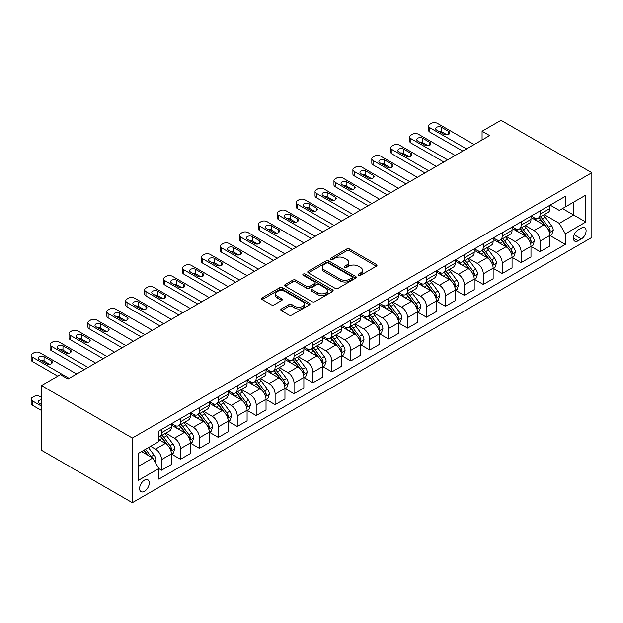 <?xml version="1.0" encoding="UTF-8"?>
<svg xmlns="http://www.w3.org/2000/svg" width="623" height="623" viewBox="0 0 623 623"><rect width="100%" height="100%" fill="white"/><g stroke="black" fill="none" stroke-linecap="round" stroke-linejoin="round"><path stroke-width="0.93" d="M358.498 275.335A1.472 0.849 0 0 0 360.577 275.335L376.37 266.216A2.103 1.215 0 0 0 376.985 265.359A2.103 1.215 0 0 0 376.37 264.502L349.62 249.06A2.103 1.215 0 0 0 346.645 249.06L330.86 258.179A1.472 0.849 0 0 0 330.424 258.779A1.472 0.849 0 0 0 330.86 259.378A1.472 0.849 0 0 0 332.939 259.378L334.979 258.195A6.728 3.886 0 0 1 344.496 258.195L346.723 259.487A6.728 3.886 0 0 1 348.693 262.228A6.728 3.886 0 0 1 346.723 264.977L344.683 266.153A1.472 0.849 0 0 0 344.246 266.753A1.472 0.849 0 0 0 344.683 267.353A1.472 0.849 0 0 0 346.762 267.353L348.802 266.177A6.728 3.886 0 0 1 358.311 266.177L360.546 267.462A6.728 3.886 0 0 1 362.516 270.211A6.728 3.886 0 0 1 360.546 272.952L358.498 274.136A1.472 0.849 0 0 0 358.069 274.735A1.472 0.849 0 0 0 358.498 275.335L358.498 274.136M144.443 491.352A6.853 3.956 120 0 0 148.92 485.317A6.853 3.956 120 0 0 147.869 479.827A6.853 3.956 120 0 0 144.443 480.162A6.853 3.956 120 0 0 139.973 486.205A6.853 3.956 120 0 0 141.016 491.695A6.853 3.956 120 0 0 144.443 491.352M281.409 308.946A2.103 1.215 0 0 0 280.794 309.81A2.103 1.215 0 0 0 281.409 310.667L288.908 314.997A2.103 1.215 0 0 0 291.883 314.997L309.421 304.873A2.103 1.215 0 0 0 310.036 304.016A2.103 1.215 0 0 0 309.421 303.16L282.671 287.709A2.103 1.215 0 0 0 279.696 287.709L262.158 297.841A2.103 1.215 0 0 0 261.543 298.697A2.103 1.215 0 0 0 262.158 299.554L271.223 304.787A2.103 1.215 0 0 0 274.198 304.787L281.705 300.457A2.103 1.215 0 0 0 282.32 299.593A2.103 1.215 0 0 0 281.705 298.736L277.204 296.143A5.623 3.247 0 0 1 275.561 293.846A5.623 3.247 0 0 1 279.034 290.848A5.623 3.247 0 0 1 285.155 291.556L302.77 301.719A5.623 3.247 0 0 1 304.413 304.016A5.623 3.247 0 0 1 300.948 307.014A5.623 3.247 0 0 1 294.819 306.314L291.883 304.616A2.103 1.215 0 0 0 288.908 304.616L281.409 308.946L281.409 310.667M591.85 172.727L501.009 120.286L482.077 131.212L489.655 135.58L67.985 379.025L60.415 374.657L41.492 385.582L132.333 438.031L591.85 172.727L591.85 237.418L132.333 502.714L132.333 438.031M335.127 288.317A2.103 1.215 0 0 0 338.102 288.317L355.64 278.185A2.103 1.215 0 0 0 356.255 277.328A2.103 1.215 0 0 0 355.64 276.472L328.889 261.029A2.103 1.215 0 0 0 325.915 261.029L308.377 271.153A2.103 1.215 0 0 0 307.762 272.01A2.103 1.215 0 0 0 308.377 272.866L335.127 288.317M303.837 275.654A1.472 0.849 0 0 1 305.332 275.864L305.332 274.112L332.526 289.812A2.103 1.215 0 0 1 333.141 290.676A2.103 1.215 0 0 1 332.526 291.533L314.997 301.657A2.103 1.215 0 0 1 312.022 301.657L285.272 286.214L285.272 284.493A2.103 1.215 0 0 0 284.656 285.35A2.103 1.215 0 0 0 285.272 286.214M285.272 284.493L292.771 280.163A2.103 1.215 0 0 1 295.746 280.163L306.594 286.424A2.103 1.215 0 0 0 309.569 286.424L314.545 283.551A2.103 1.215 0 0 0 315.16 282.694A2.103 1.215 0 0 0 314.545 281.837L303.253 275.311A1.472 0.849 0 0 1 302.825 274.712A1.472 0.849 0 0 1 303.728 273.925A1.472 0.849 0 0 1 305.332 274.112M581.399 228.065L578.074 229.988A6.635 3.831 120 0 0 573.736 235.837A6.635 3.831 120 0 0 574.756 241.156A6.635 3.831 120 0 0 578.074 240.828L581.399 238.905A6.635 3.831 120 0 0 585.737 233.057A6.635 3.831 120 0 0 584.724 227.738A6.635 3.831 120 0 0 581.399 228.065M550.14 205.115L559.298 210.403L565.357 206.906L565.357 196.331L158.826 431.038L158.826 441.614L138.392 453.419L138.392 480.341L158.826 468.535L158.826 479.118L565.357 244.411L565.357 233.835L559.298 223.346L544.245 214.655M565.357 206.906L585.791 195.108L585.791 222.029L565.357 233.835M41.492 385.582L41.492 450.273L132.333 502.714M482.077 131.212L482.077 139.949M562.476 208.573L573.682 215.036L573.682 202.101L585.791 195.108M559.298 223.346L573.682 215.036L585.791 222.029M138.392 466.354L152.775 458.045L141.569 451.582M158.826 468.628L161.552 470.201L161.552 459.626A8.566 4.945 -120 0 0 155.501 449.136L150.649 446.333M161.552 470.201L171.395 464.517L171.395 453.941A8.566 4.945 -120 0 0 165.336 443.451L158.826 439.69M171.621 454.159L180.483 459.276L180.483 448.692A8.566 4.945 -120 0 0 174.424 438.203L165.726 433.187M180.483 459.276L190.319 453.591L190.319 443.015A8.566 4.945 -120 0 0 184.268 432.526L171.395 425.096M190.545 443.233L199.407 448.35L199.407 437.767A8.566 4.945 -120 0 0 193.348 427.277L184.657 422.262M199.407 448.35L209.25 442.665L209.25 432.089A8.566 4.945 -120 0 0 203.191 421.6L190.319 414.17M209.476 432.307L218.33 437.416L218.33 426.841A8.566 4.945 -120 0 0 212.272 416.351L203.581 411.336M218.33 437.416L228.174 431.739L228.174 421.164A8.566 4.945 -120 0 0 222.115 410.674L209.25 403.237M228.4 421.382L237.254 426.49L237.254 415.915A8.566 4.945 -120 0 0 231.203 405.425L222.504 400.402M237.254 426.49L247.097 420.813L247.097 410.23A8.566 4.945 -120 0 0 241.039 399.748L228.174 392.311M247.323 410.456L256.185 415.564L256.185 404.989A8.566 4.945 -120 0 0 250.127 394.499L241.428 389.476M256.185 415.564L266.021 409.887L266.021 399.304A8.566 4.945 -120 0 0 259.97 388.814L247.097 381.385M266.255 399.522L275.109 404.639L275.109 394.063A8.566 4.945 -120 0 0 269.05 383.573L260.359 378.55M275.109 404.639L284.952 398.961L284.952 388.378A8.566 4.945 -120 0 0 278.894 377.888L266.021 370.459M285.178 388.596L294.033 393.713L294.033 383.137A8.566 4.945 -120 0 0 287.982 372.647L279.283 367.625M294.033 393.713L303.876 388.028L303.876 377.452A8.566 4.945 -120 0 0 297.817 366.963L284.952 359.533M304.102 377.67L312.956 382.787L312.956 372.211A8.566 4.945 -120 0 0 306.905 361.722L298.207 356.699M312.956 382.787L322.8 377.102L322.8 366.526A8.566 4.945 -120 0 0 316.749 356.037L303.876 348.607M323.026 366.745L331.888 371.861L331.888 361.285A8.566 4.945 -120 0 0 325.829 350.796L317.13 345.773M331.888 371.861L341.723 366.176L341.723 355.601A8.566 4.945 -120 0 0 335.672 345.111L322.8 337.682M341.957 355.819L350.811 360.935L350.811 350.352A8.566 4.945 -120 0 0 344.753 339.862L336.062 334.847M350.811 360.935L360.655 355.25L360.655 344.675A8.566 4.945 -120 0 0 354.596 334.185L341.723 326.756M360.881 344.893L369.735 350.009L369.735 339.426A8.566 4.945 -120 0 0 363.684 328.936L354.985 323.921M369.735 350.009L379.578 344.324L379.578 333.749A8.566 4.945 -120 0 0 373.52 323.259L360.655 315.83M379.804 333.967L388.666 339.076L388.666 328.5A8.566 4.945 -120 0 0 382.608 318.01L373.909 312.995M388.666 339.076L398.502 333.398L398.502 322.823A8.566 4.945 -120 0 0 392.451 312.333L379.578 304.904M398.728 323.041L407.59 328.15L407.59 317.574A8.566 4.945 -120 0 0 401.531 307.084L392.84 302.062M407.59 328.15L417.433 322.473L417.433 311.897A8.566 4.945 -120 0 0 411.375 301.407L398.502 293.97M417.659 312.115L426.514 317.224L426.514 306.648A8.566 4.945 -120 0 0 420.455 296.159L411.764 291.136M426.514 317.224L436.357 311.547L436.357 300.964A8.566 4.945 -120 0 0 430.298 290.474L417.433 283.044M436.583 301.189L445.437 306.298L445.437 295.723A8.566 4.945 -120 0 0 439.386 285.233L430.688 280.21M445.437 306.298L455.281 300.621L455.281 290.038A8.566 4.945 -120 0 0 449.222 279.548L436.357 272.119M455.506 290.256L464.369 295.372L464.369 284.797A8.566 4.945 -120 0 0 458.31 274.307L449.611 269.284M464.369 295.372L474.204 289.687L474.204 279.112A8.566 4.945 -120 0 0 468.153 268.622L455.281 261.193M474.438 279.33L483.292 284.446L483.292 273.871A8.566 4.945 -120 0 0 477.234 263.381L468.543 258.358M483.292 284.446L493.136 278.761L493.136 268.186A8.566 4.945 -120 0 0 487.077 257.696L474.204 250.267M493.361 268.404L502.216 273.52L502.216 262.945A8.566 4.945 -120 0 0 496.165 252.455L487.466 247.432M502.216 273.52L512.059 267.835L512.059 257.26A8.566 4.945 -120 0 0 506.001 246.77L493.136 239.341M512.285 257.478L521.14 262.594L521.14 252.019A8.566 4.945 -120 0 0 515.089 241.529L506.39 236.506M521.14 262.594L530.983 256.91L530.983 246.334A8.566 4.945 -120 0 0 524.932 235.844L512.059 228.415M531.209 246.552L540.071 251.669L540.071 241.085A8.566 4.945 -120 0 0 534.012 230.596L525.314 225.581M540.071 251.669L549.914 245.984L549.914 235.408A8.566 4.945 -120 0 0 543.856 224.919L530.983 217.489M531.209 216.041L534.012 217.661A8.566 4.945 -120 0 0 538.295 218.089A8.566 4.945 -120 0 0 540.071 214.164L540.071 210.932M512.285 226.974L515.089 228.586A8.566 4.945 -120 0 0 519.372 229.015A8.566 4.945 -120 0 0 521.14 225.09L521.14 221.858M493.361 237.9L496.165 239.512A8.566 4.945 -120 0 0 500.44 239.941A8.566 4.945 -120 0 0 502.216 236.016L502.216 232.784M474.438 248.826L477.234 250.438A8.566 4.945 -120 0 0 481.517 250.867A8.566 4.945 -120 0 0 483.292 246.942L483.292 243.71M455.506 259.752L458.31 261.372A8.566 4.945 -120 0 0 462.593 261.792A8.566 4.945 -120 0 0 464.369 257.875L464.369 254.636M436.583 270.678L439.386 272.298A8.566 4.945 -120 0 0 443.669 272.718A8.566 4.945 -120 0 0 445.437 268.801L445.437 265.562M417.659 281.604L420.455 283.224A8.566 4.945 -120 0 0 424.738 283.644A8.566 4.945 -120 0 0 426.514 279.727L426.514 276.487M398.728 292.53L401.531 294.149A8.566 4.945 -120 0 0 405.814 294.57A8.566 4.945 -120 0 0 407.59 290.653L407.59 287.421M379.804 303.456L382.608 305.075A8.566 4.945 -120 0 0 386.891 305.496A8.566 4.945 -120 0 0 388.666 301.579L388.666 298.347M360.881 314.381L363.684 316.001A8.566 4.945 -120 0 0 367.967 316.429A8.566 4.945 -120 0 0 369.735 312.505L369.735 309.273M341.957 325.307L344.753 326.927A8.566 4.945 -120 0 0 349.036 327.355A8.566 4.945 -120 0 0 350.811 323.43L350.811 320.199M323.026 336.241L325.829 337.853A8.566 4.945 -120 0 0 330.112 338.281A8.566 4.945 -120 0 0 331.888 334.356L331.888 331.125M304.102 347.167L306.905 348.779A8.566 4.945 -120 0 0 311.189 349.207A8.566 4.945 -120 0 0 312.956 345.282L312.956 342.05M285.178 358.093L287.982 359.705A8.566 4.945 -120 0 0 292.257 360.133A8.566 4.945 -120 0 0 294.033 356.208L294.033 352.976M266.255 369.018L269.05 370.638A8.566 4.945 -120 0 0 273.333 371.059A8.566 4.945 -120 0 0 275.109 367.142L275.109 363.902M247.323 379.944L250.127 381.564A8.566 4.945 -120 0 0 254.41 381.985A8.566 4.945 -120 0 0 256.185 378.068L256.185 374.828M228.4 390.87L231.203 392.49A8.566 4.945 -120 0 0 235.486 392.911A8.566 4.945 -120 0 0 237.254 388.993L237.254 385.754M209.476 401.796L212.272 403.416A8.566 4.945 -120 0 0 216.555 403.836A8.566 4.945 -120 0 0 218.33 399.919L218.33 396.687M190.545 412.722L193.348 414.342A8.566 4.945 -120 0 0 197.631 414.762A8.566 4.945 -120 0 0 199.407 410.845L199.407 407.613M171.621 423.648L174.424 425.268A8.566 4.945 -120 0 0 178.708 425.696A8.566 4.945 -120 0 0 180.483 421.771L180.483 418.539M550.14 235.626L565.357 244.411M538.295 218.089L548.139 212.404A8.566 4.945 -120 0 0 549.914 208.479L549.914 205.247M519.372 229.015L529.207 223.33A8.566 4.945 -120 0 0 530.983 219.413L530.983 216.173M500.44 239.941L510.284 234.256A8.566 4.945 -120 0 0 512.059 230.339L512.059 227.099M481.517 250.867L491.36 245.182A8.566 4.945 -120 0 0 493.136 241.265L493.136 238.025M462.593 261.792L472.436 256.108A8.566 4.945 -120 0 0 474.204 252.19L474.204 248.959M443.669 272.718L453.505 267.033A8.566 4.945 -120 0 0 455.281 263.116L455.281 259.884M424.738 283.644L434.581 277.967A8.566 4.945 -120 0 0 436.357 274.042L436.357 270.81M405.814 294.57L415.658 288.893A8.566 4.945 -120 0 0 417.433 284.968L417.433 281.736M386.891 305.496L396.734 299.819A8.566 4.945 -120 0 0 398.502 295.894L398.502 292.662M367.967 316.429L377.803 310.745A8.566 4.945 -120 0 0 379.578 306.82L379.578 303.588M349.036 327.355L358.879 321.67A8.566 4.945 -120 0 0 360.655 317.753L360.655 314.514M330.112 338.281L339.956 332.596A8.566 4.945 -120 0 0 341.723 328.679L341.723 325.44M311.189 349.207L321.024 343.522A8.566 4.945 -120 0 0 322.8 339.605L322.8 336.365M292.257 360.133L302.1 354.448A8.566 4.945 -120 0 0 303.876 350.531L303.876 347.299M273.333 371.059L283.177 365.374A8.566 4.945 -120 0 0 284.952 361.457L284.952 358.225M254.41 381.985L264.253 376.308A8.566 4.945 -120 0 0 266.021 372.383L266.021 369.151M235.486 392.911L245.322 387.233A8.566 4.945 -120 0 0 247.097 383.309L247.097 380.077M216.555 403.836L226.398 398.159A8.566 4.945 -120 0 0 228.174 394.234L228.174 391.003M197.631 414.762L207.475 409.085A8.566 4.945 -120 0 0 209.25 405.16L209.25 401.928M178.708 425.696L188.543 420.011A8.566 4.945 -120 0 0 190.319 416.094L190.319 412.854M158.826 436.964A8.566 4.945 -120 0 0 159.776 436.622L169.62 430.937A8.566 4.945 -120 0 0 171.395 427.02L171.395 423.78M159.776 436.622A8.566 4.945 -120 0 0 161.552 432.697L161.552 429.465M152.775 458.045L158.826 468.535M359.089 275.545L360.546 274.704A6.728 3.886 0 0 0 362.516 271.955L362.516 270.211M348.693 262.228L348.693 263.981A6.728 3.886 0 0 1 346.723 266.722L345.267 267.563M376.347 266.239L349.62 250.804A2.103 1.215 0 0 0 346.645 250.804L331.444 259.581M355.608 278.208L328.889 262.774A2.103 1.215 0 0 0 325.915 262.774L308.408 272.882M351.925 277.928A1.472 0.849 0 0 0 352.353 277.328A1.472 0.849 0 0 0 351.925 276.729L328.446 263.171A1.472 0.849 0 0 0 326.359 263.171L324.209 264.417A6.728 3.886 0 0 0 322.239 267.166A6.728 3.886 0 0 0 324.209 269.907L340.259 279.174A6.728 3.886 0 0 0 349.768 279.174L351.925 277.928L351.925 279.68A1.472 0.849 0 0 0 352.353 279.081L352.353 277.328M322.239 267.166L322.239 268.91A6.728 3.886 0 0 0 324.209 271.659L324.209 269.907M351.925 279.68L349.768 280.926A6.728 3.886 0 0 1 340.259 280.926L324.209 271.659M285.295 286.23L292.771 281.908L292.771 280.163M315.16 282.694L315.16 284.438A2.103 1.215 0 0 1 314.545 285.303L309.569 288.176A2.103 1.215 0 0 1 306.594 288.176L295.746 281.908A2.103 1.215 0 0 0 292.771 281.908M305.332 275.864L332.503 291.548M317.855 292.927A5.623 3.247 0 0 0 323.983 293.628A5.623 3.247 0 0 0 327.449 290.63A5.623 3.247 0 0 0 325.806 288.332L319.599 284.75A2.103 1.215 0 0 0 316.624 284.75L311.648 287.624A2.103 1.215 0 0 0 311.033 288.488A2.103 1.215 0 0 0 311.648 289.345L317.855 292.927L317.855 294.671A5.623 3.247 0 0 0 323.983 295.38A5.623 3.247 0 0 0 327.449 292.382L327.449 290.63M311.033 288.488L311.033 290.232A2.103 1.215 0 0 0 311.648 291.089L311.648 289.345M317.855 294.671L311.648 291.089M304.413 304.016L304.413 305.761A5.623 3.247 0 0 1 300.948 308.759A5.623 3.247 0 0 1 294.819 308.058L291.883 306.36A2.103 1.215 0 0 0 288.908 306.36L281.432 310.682M275.561 293.846L275.561 295.598A5.623 3.247 0 0 0 277.204 297.887L277.204 296.143M281.674 300.473L277.204 297.887M309.39 304.888L282.671 289.461A2.103 1.215 0 0 0 279.696 289.461L262.19 299.57M549.914 235.759L551.729 234.707L553.24 230.339A5.677 3.279 -120 0 0 551.433 225.503L545.242 217.248A16.377 9.454 -120 0 0 543.458 215.106M537.306 221.134A16.377 9.454 -120 0 0 533.95 217.622M549.393 232.278L550.179 230.58A5.677 3.279 -120 0 0 548.552 227.169L542.368 218.907A16.377 9.454 -120 0 0 540.577 216.765M539.059 217.645A13.597 7.85 60 0 1 541.286 220.184L546.519 227.169M538.763 217.816A16.377 9.454 60 0 1 540.554 219.958L544.666 225.448M466.565 148.913L429.847 127.715A4.283 2.469 0 0 1 428.593 125.963A4.283 2.469 0 0 1 429.847 124.218L431.357 123.338A4.283 2.469 0 0 1 437.416 123.338L474.134 144.536M428.593 125.963L428.593 130.332A4.283 2.469 180 0 0 429.847 132.084L462.78 151.093M436.661 130.075A3.427 1.978 180 0 1 435.656 128.673A3.427 1.978 180 0 1 437.767 126.851A3.427 1.978 180 0 1 441.505 127.279L448.77 131.469A3.427 1.978 180 0 1 449.775 132.87A3.427 1.978 180 0 1 447.657 134.7A3.427 1.978 180 0 1 443.926 134.272L436.661 130.075M438.444 131.103A3.427 1.978 180 0 1 441.505 131.648L446.987 134.809M530.983 246.685L532.805 245.633L534.316 241.265A5.677 3.279 -120 0 0 532.501 236.429L526.318 228.174A16.377 9.454 -120 0 0 524.527 226.032M518.375 232.06A16.377 9.454 -120 0 0 515.026 228.555M530.469 243.211L531.255 241.506A5.677 3.279 -120 0 0 529.628 238.095L523.445 229.832A16.377 9.454 -120 0 0 521.653 227.691M520.127 228.571A13.597 7.85 60 0 1 522.362 231.11L527.595 238.103M519.839 228.742A16.377 9.454 60 0 1 521.622 230.884L525.734 236.374M512.059 257.611L513.874 256.559L515.392 252.19A5.677 3.279 -120 0 0 513.578 247.354L507.395 239.1A16.377 9.454 -120 0 0 505.603 236.958M499.451 242.986A16.377 9.454 -120 0 0 496.095 239.481M511.545 254.137L512.324 252.432A5.677 3.279 -120 0 0 510.704 249.021L504.513 240.758A16.377 9.454 -120 0 0 502.73 238.617M501.204 239.497A13.597 7.85 60 0 1 503.439 242.036L508.672 249.029M500.908 239.668A16.377 9.454 60 0 1 502.699 241.81L506.81 247.3M493.136 268.536L494.95 267.485L496.461 263.116A5.677 3.279 -120 0 0 494.654 258.288L488.463 250.025A16.377 9.454 -120 0 0 486.68 247.884M480.528 253.911A16.377 9.454 -120 0 0 477.171 250.407M492.614 265.063L493.4 263.358A5.677 3.279 -120 0 0 491.773 259.947L485.59 251.684A16.377 9.454 -120 0 0 483.798 249.55M482.28 250.43A13.597 7.85 60 0 1 484.507 252.961L489.748 259.955M481.984 250.594A16.377 9.454 60 0 1 483.775 252.736L487.887 258.226M447.633 159.838L410.923 138.641A4.283 2.469 0 0 1 409.669 136.889A4.283 2.469 0 0 1 410.923 135.144L412.434 134.272A4.283 2.469 0 0 1 418.492 134.272L455.203 155.47M409.669 136.889L409.669 141.265A4.283 2.469 180 0 0 410.923 143.01L443.849 162.019M417.729 141A3.427 1.978 180 0 1 416.732 139.599A3.427 1.978 180 0 1 418.843 137.776A3.427 1.978 180 0 1 422.581 138.205L429.847 142.394A3.427 1.978 180 0 1 430.851 143.796A3.427 1.978 180 0 1 428.733 145.626A3.427 1.978 180 0 1 425.003 145.198L417.729 141M419.513 142.028A3.427 1.978 180 0 1 422.581 142.574L428.063 145.743M428.71 170.764L391.992 149.567A4.283 2.469 0 0 1 390.738 147.815A4.283 2.469 0 0 1 391.992 146.07L393.51 145.198A4.283 2.469 0 0 1 399.561 145.198L436.279 166.396M390.738 147.815L390.738 152.191A4.283 2.469 180 0 0 391.992 153.936L424.925 172.953M398.806 151.926A3.427 1.978 180 0 1 397.801 150.525A3.427 1.978 180 0 1 399.919 148.702A3.427 1.978 180 0 1 403.649 149.131L410.923 153.328A3.427 1.978 180 0 1 411.92 154.722A3.427 1.978 180 0 1 409.809 156.552A3.427 1.978 180 0 1 406.071 156.124L398.806 151.926M400.589 152.954A3.427 1.978 180 0 1 403.649 153.499L409.14 156.669M409.786 181.69L373.068 160.493A4.283 2.469 0 0 1 371.814 158.748A4.283 2.469 0 0 1 373.068 156.996L374.579 156.124A4.283 2.469 0 0 1 380.637 156.124L417.355 177.321M371.814 158.748L371.814 163.117A4.283 2.469 180 0 0 373.068 164.861L406.001 183.878M379.882 162.852A3.427 1.978 180 0 1 378.877 161.45A3.427 1.978 180 0 1 380.996 159.628A3.427 1.978 180 0 1 384.726 160.056L391.992 164.254A3.427 1.978 180 0 1 392.996 165.648A3.427 1.978 180 0 1 390.886 167.478A3.427 1.978 180 0 1 387.148 167.05L379.882 162.852M381.665 163.88A3.427 1.978 180 0 1 384.726 164.425L390.208 167.595M474.204 279.462L476.027 278.411L477.537 274.042A5.677 3.279 -120 0 0 475.731 269.214L469.54 260.951A16.377 9.454 -120 0 0 467.756 258.81M461.604 264.845A16.377 9.454 -120 0 0 458.248 261.333M473.69 275.989L474.477 274.284A5.677 3.279 -120 0 0 472.849 270.873L466.666 262.618A16.377 9.454 -120 0 0 464.875 260.476M463.348 261.356A13.597 7.85 60 0 1 465.583 263.887L470.817 270.88M463.06 261.52A16.377 9.454 60 0 1 464.844 263.661L468.963 269.152M390.855 192.616L354.144 171.418A4.283 2.469 0 0 1 352.891 169.674A4.283 2.469 0 0 1 354.144 167.922L355.655 167.05A4.283 2.469 0 0 1 361.714 167.05L398.432 188.247M352.891 169.674L352.891 174.043A4.283 2.469 180 0 0 354.144 175.787L387.07 194.804M360.958 173.778A3.427 1.978 180 0 1 359.954 172.384A3.427 1.978 180 0 1 362.064 170.554A3.427 1.978 180 0 1 365.802 170.982L373.068 175.18A3.427 1.978 180 0 1 374.073 176.574A3.427 1.978 180 0 1 371.954 178.404A3.427 1.978 180 0 1 368.224 177.976L360.958 173.778M362.742 174.806A3.427 1.978 180 0 1 365.802 175.351L371.285 178.521M455.281 290.388L457.095 289.345L458.614 284.968A5.677 3.279 -120 0 0 456.799 280.14L450.616 271.877A16.377 9.454 -120 0 0 448.825 269.736M442.673 275.771A16.377 9.454 -120 0 0 439.324 272.259M454.767 286.915L455.545 285.209A5.677 3.279 -120 0 0 453.926 281.798L447.735 273.544A16.377 9.454 -120 0 0 445.951 271.402M444.425 272.282A13.597 7.85 60 0 1 446.66 274.821L451.893 281.806M444.137 272.446A16.377 9.454 60 0 1 445.92 274.587L450.032 280.077M371.931 203.542L335.213 182.344A4.283 2.469 0 0 1 333.959 180.6A4.283 2.469 0 0 1 335.213 178.848L336.731 177.976A4.283 2.469 0 0 1 342.79 177.976L379.5 199.173M333.959 180.6L333.959 184.969A4.283 2.469 180 0 0 335.213 186.713L368.146 205.73M342.027 184.704A3.427 1.978 180 0 1 341.03 183.31A3.427 1.978 180 0 1 343.141 181.48A3.427 1.978 180 0 1 346.879 181.908L354.144 186.106A3.427 1.978 180 0 1 355.149 187.507A3.427 1.978 180 0 1 353.031 189.33A3.427 1.978 180 0 1 349.301 188.901L342.027 184.704M343.81 185.732A3.427 1.978 180 0 1 346.879 186.277L352.361 189.447M436.357 301.314L438.171 300.27L439.682 295.894A5.677 3.279 -120 0 0 437.876 291.066L431.692 282.803A16.377 9.454 -120 0 0 429.901 280.669M423.749 286.697A16.377 9.454 -120 0 0 420.393 283.185M435.835 297.841L436.622 296.135A5.677 3.279 -120 0 0 435.002 292.724L428.811 284.47A16.377 9.454 -120 0 0 427.028 282.328M425.501 283.208A13.597 7.85 60 0 1 427.736 285.747L432.969 292.732M425.205 283.379A16.377 9.454 60 0 1 426.996 285.513L431.108 291.003M417.433 312.24L419.248 311.196L420.759 306.82A5.677 3.279 -120 0 0 418.952 301.991L412.761 293.737A16.377 9.454 -120 0 0 410.978 291.595M404.825 297.623A16.377 9.454 -120 0 0 401.469 294.111M416.912 308.767L417.698 307.069A5.677 3.279 -120 0 0 416.071 303.65L409.887 295.395A16.377 9.454 -120 0 0 408.096 293.254M406.578 294.134A13.597 7.85 60 0 1 408.805 296.673L414.046 303.658M406.282 294.305A16.377 9.454 60 0 1 408.073 296.447L412.185 301.937M398.502 323.173L400.324 322.122L401.835 317.753A5.677 3.279 -120 0 0 400.021 312.917L393.837 304.663A16.377 9.454 -120 0 0 392.054 302.521M385.894 308.549A16.377 9.454 -120 0 0 382.545 305.036M397.988 319.692L398.775 317.995A5.677 3.279 -120 0 0 397.147 314.576L390.964 306.321A16.377 9.454 -120 0 0 389.173 304.18M387.646 305.06A13.597 7.85 60 0 1 389.881 307.598L395.114 314.584M387.358 305.231A16.377 9.454 60 0 1 389.141 307.373L393.253 312.863M379.578 334.099L381.393 333.048L382.911 328.679A5.677 3.279 -120 0 0 381.097 323.843L374.914 315.588A16.377 9.454 -120 0 0 373.122 313.447M366.97 319.474A16.377 9.454 -120 0 0 363.622 315.962M379.064 330.618L379.843 328.921A5.677 3.279 -120 0 0 378.223 325.502L372.032 317.247A16.377 9.454 -120 0 0 370.249 315.106M368.723 315.986A13.597 7.85 60 0 1 370.958 318.524L376.191 325.51M368.434 316.157A16.377 9.454 60 0 1 370.218 318.298L374.33 323.789M353.007 214.468L316.289 193.27A4.283 2.469 0 0 1 315.036 191.526A4.283 2.469 0 0 1 316.289 189.774L317.808 188.901A4.283 2.469 0 0 1 323.859 188.901L360.577 210.099M315.036 191.526L315.036 195.895A4.283 2.469 180 0 0 316.289 197.647L349.223 216.656M323.103 195.63A3.427 1.978 180 0 1 322.099 194.236A3.427 1.978 180 0 1 324.217 192.406A3.427 1.978 180 0 1 327.947 192.834L335.213 197.032A3.427 1.978 180 0 1 336.218 198.433A3.427 1.978 180 0 1 334.107 200.256A3.427 1.978 180 0 1 330.369 199.827L323.103 195.63M324.887 196.666A3.427 1.978 180 0 1 327.947 197.203L333.437 200.372M334.084 225.394L297.366 204.196A4.283 2.469 0 0 1 296.112 202.452A4.283 2.469 0 0 1 297.366 200.699L298.876 199.827A4.283 2.469 0 0 1 304.935 199.827L341.653 221.025M296.112 202.452L296.112 206.82A4.283 2.469 180 0 0 297.366 208.573L330.299 227.582M304.18 206.563A3.427 1.978 180 0 1 303.175 205.162A3.427 1.978 180 0 1 305.293 203.332A3.427 1.978 180 0 1 309.024 203.76L316.289 207.957A3.427 1.978 180 0 1 317.294 209.359A3.427 1.978 180 0 1 315.176 211.181A3.427 1.978 180 0 1 311.445 210.753L304.18 206.563M305.963 207.591A3.427 1.978 180 0 1 309.024 208.137L314.506 211.298M315.152 236.327L278.442 215.13A4.283 2.469 0 0 1 277.188 213.378A4.283 2.469 0 0 1 278.442 211.633L279.953 210.753A4.283 2.469 0 0 1 286.012 210.753L322.722 231.951M277.188 213.378L277.188 217.746A4.283 2.469 180 0 0 278.442 219.498L311.368 238.508M285.256 217.489A3.427 1.978 180 0 1 284.252 216.088A3.427 1.978 180 0 1 286.362 214.257A3.427 1.978 180 0 1 290.1 214.686L297.366 218.883A3.427 1.978 180 0 1 298.37 220.285A3.427 1.978 180 0 1 296.252 222.107A3.427 1.978 180 0 1 292.522 221.679L285.256 217.489M287.032 218.517A3.427 1.978 180 0 1 290.1 219.062L295.582 222.224M296.229 247.253L259.511 226.056A4.283 2.469 0 0 1 258.257 224.303A4.283 2.469 0 0 1 259.511 222.559L261.029 221.679A4.283 2.469 0 0 1 267.08 221.679L303.798 242.877M258.257 224.303L258.257 228.672A4.283 2.469 180 0 0 259.511 230.424L292.444 249.434M266.325 228.415A3.427 1.978 180 0 1 265.32 227.013A3.427 1.978 180 0 1 267.438 225.183A3.427 1.978 180 0 1 271.169 225.619L278.442 229.809A3.427 1.978 180 0 1 279.439 231.211A3.427 1.978 180 0 1 277.328 233.041A3.427 1.978 180 0 1 273.59 232.613L266.325 228.415M268.108 229.443A3.427 1.978 180 0 1 271.169 229.988L276.659 233.15M360.655 345.025L362.469 343.974L363.98 339.605A5.677 3.279 -120 0 0 362.173 334.769L355.982 326.514A16.377 9.454 -120 0 0 354.199 324.373M348.047 330.4A16.377 9.454 -120 0 0 344.69 326.896M360.133 341.544L360.919 339.846A5.677 3.279 -120 0 0 359.292 336.436L353.109 328.173A16.377 9.454 -120 0 0 351.325 326.031M349.799 326.911A13.597 7.85 60 0 1 352.026 329.45L357.267 336.443M349.503 327.083A16.377 9.454 60 0 1 351.294 329.224L355.406 334.715M277.305 258.179L240.587 236.981A4.283 2.469 0 0 1 239.333 235.229A4.283 2.469 0 0 1 240.587 233.485L242.106 232.613A4.283 2.469 0 0 1 248.156 232.613L284.875 253.81M239.333 235.229L239.333 239.606A4.283 2.469 180 0 0 240.587 241.35L273.52 260.359M247.401 239.341A3.427 1.978 180 0 1 246.397 237.939A3.427 1.978 180 0 1 248.515 236.117A3.427 1.978 180 0 1 252.245 236.545L259.511 240.735A3.427 1.978 180 0 1 260.515 242.137A3.427 1.978 180 0 1 258.405 243.967A3.427 1.978 180 0 1 254.667 243.538L247.401 239.341M249.184 240.369A3.427 1.978 180 0 1 252.245 240.914L257.727 244.084M341.723 355.951L343.546 354.9L345.056 350.531A5.677 3.279 -120 0 0 343.25 345.695L337.059 337.44A16.377 9.454 -120 0 0 335.275 335.299M329.123 341.326A16.377 9.454 -120 0 0 325.767 337.822M341.209 352.478L341.996 350.772A5.677 3.279 -120 0 0 340.368 347.361L334.185 339.099A16.377 9.454 -120 0 0 332.394 336.957M330.875 337.837A13.597 7.85 60 0 1 333.103 340.376L338.336 347.369M330.579 338.009A16.377 9.454 60 0 1 332.371 340.15L336.482 345.64M258.381 269.105L221.663 247.907A4.283 2.469 0 0 1 220.41 246.155A4.283 2.469 0 0 1 221.663 244.411L223.174 243.538A4.283 2.469 0 0 1 229.233 243.538L265.951 264.736M220.41 246.155L220.41 250.532A4.283 2.469 180 0 0 221.663 252.276L254.589 271.293M228.477 250.267A3.427 1.978 180 0 1 227.473 248.865A3.427 1.978 180 0 1 229.583 247.043A3.427 1.978 180 0 1 233.321 247.471L240.587 251.669A3.427 1.978 180 0 1 241.592 253.063A3.427 1.978 180 0 1 239.473 254.893A3.427 1.978 180 0 1 235.743 254.464L228.477 250.267M230.261 251.295A3.427 1.978 180 0 1 233.321 251.84L238.804 255.009M322.8 366.877L324.622 365.826L326.133 361.457A5.677 3.279 -120 0 0 324.318 356.629L318.135 348.366A16.377 9.454 -120 0 0 316.344 346.224M310.192 352.252A16.377 9.454 -120 0 0 306.843 348.748M322.286 363.404L323.064 361.698A5.677 3.279 -120 0 0 321.445 358.287L315.261 350.025A16.377 9.454 -120 0 0 313.47 347.891M311.944 348.771A13.597 7.85 60 0 1 314.179 351.302L319.412 358.295M311.656 348.935A16.377 9.454 60 0 1 313.439 351.076L317.551 356.566M303.876 377.803L305.691 376.751L307.209 372.383A5.677 3.279 -120 0 0 305.395 367.554L299.211 359.292A16.377 9.454 -120 0 0 297.42 357.15M291.268 363.186A16.377 9.454 -120 0 0 287.912 359.673M303.362 374.33L304.141 372.624A5.677 3.279 -120 0 0 302.521 369.213L296.33 360.951A16.377 9.454 -120 0 0 294.547 358.817M293.02 359.697A13.597 7.85 60 0 1 295.255 362.228L300.488 369.221M292.724 359.86A16.377 9.454 60 0 1 294.515 362.002L298.627 367.492M284.952 388.729L286.767 387.677L288.278 383.309A5.677 3.279 -120 0 0 286.471 378.48L280.28 370.218A16.377 9.454 -120 0 0 278.497 368.076M272.344 374.112A16.377 9.454 -120 0 0 268.988 370.599M284.431 385.255L285.217 383.55A5.677 3.279 -120 0 0 283.59 380.139L277.406 371.884A16.377 9.454 -120 0 0 275.615 369.743M274.097 370.623A13.597 7.85 60 0 1 276.324 373.161L281.565 380.147M273.801 370.786A16.377 9.454 60 0 1 275.592 372.928L279.704 378.418M266.021 399.655L267.843 398.611L269.354 394.234A5.677 3.279 -120 0 0 267.547 389.406L261.356 381.144A16.377 9.454 -120 0 0 259.573 379.01M253.421 385.037A16.377 9.454 -120 0 0 250.064 381.525M265.507 396.181L266.294 394.476A5.677 3.279 -120 0 0 264.666 391.065L258.483 382.81A16.377 9.454 -120 0 0 256.692 380.669M255.165 381.549A13.597 7.85 60 0 1 257.4 384.087L262.633 391.073M254.877 381.72A16.377 9.454 60 0 1 256.66 383.854L260.78 389.344M247.097 410.58L248.912 409.537L250.43 405.16A5.677 3.279 -120 0 0 248.616 400.332L242.433 392.077A16.377 9.454 -120 0 0 240.642 389.936M234.489 395.963A16.377 9.454 -120 0 0 231.141 392.451M246.583 407.107L247.362 405.402A5.677 3.279 -120 0 0 245.742 401.991L239.551 393.736A16.377 9.454 -120 0 0 237.768 391.594M236.242 392.474A13.597 7.85 60 0 1 238.477 395.013L243.71 401.999M235.953 392.646A16.377 9.454 60 0 1 237.737 394.78L241.849 400.27M228.174 421.514L229.988 420.463L231.499 416.094A5.677 3.279 -120 0 0 229.692 411.258L223.509 403.003A16.377 9.454 -120 0 0 221.718 400.862M215.566 406.889A16.377 9.454 -120 0 0 212.209 403.377M227.652 418.033L228.439 416.335A5.677 3.279 -120 0 0 226.819 412.917L220.628 404.662A16.377 9.454 -120 0 0 218.844 402.52M217.318 403.4A13.597 7.85 60 0 1 219.553 405.939L224.786 412.924M217.022 403.572A16.377 9.454 60 0 1 218.813 405.713L222.925 411.203M209.25 432.44L211.065 431.389L212.575 427.02A5.677 3.279 -120 0 0 210.769 422.184L204.578 413.929A16.377 9.454 -120 0 0 202.794 411.787M196.642 417.815A16.377 9.454 -120 0 0 193.286 414.303M208.728 428.959L209.515 427.261A5.677 3.279 -120 0 0 207.887 423.842L201.704 415.588A16.377 9.454 -120 0 0 199.913 413.446M198.394 414.326A13.597 7.85 60 0 1 200.622 416.865L205.863 423.85M198.098 414.497A16.377 9.454 60 0 1 199.89 416.639L204.001 422.129M190.319 443.366L192.141 442.314L193.652 437.946A5.677 3.279 -120 0 0 191.837 433.11L185.654 424.855A16.377 9.454 -120 0 0 183.863 422.713M177.711 428.741A16.377 9.454 -120 0 0 174.362 425.229M189.805 439.885L190.591 438.187A5.677 3.279 -120 0 0 188.964 434.776L182.78 426.514A16.377 9.454 -120 0 0 180.989 424.372M179.463 425.252A13.597 7.85 60 0 1 181.698 427.791L186.931 434.776M179.175 425.423A16.377 9.454 60 0 1 180.958 427.565L185.07 433.055M171.395 454.292L173.21 453.24L174.728 448.872A5.677 3.279 -120 0 0 172.914 444.035L166.73 435.781A16.377 9.454 -120 0 0 164.939 433.639M170.881 450.818L171.66 449.113A5.677 3.279 -120 0 0 170.04 445.702L163.849 437.439A16.377 9.454 -120 0 0 162.066 435.298M160.539 436.178A13.597 7.85 60 0 1 162.774 438.717L168.008 445.71M160.251 436.349A16.377 9.454 60 0 1 162.035 438.491L166.146 443.981M155.041 461.986L155.797 459.797A5.677 3.279 -120 0 0 153.99 454.961L148.469 447.594M41.492 406.126L32.404 400.877A4.283 2.469 -0 0 1 31.15 399.133A4.283 2.469 -0 0 1 32.404 397.381L33.915 396.508A4.283 2.469 -0 0 1 39.973 396.508L41.492 397.381M41.492 410.495L32.404 405.254A4.283 2.469 180 0 1 31.15 403.502L31.15 399.133M41.492 404.234A3.427 1.978 0 0 0 41.001 404.272M151.63 457.391A5.677 3.279 -120 0 0 151.109 456.628L145.595 449.253M144.17 450.079L148.134 455.374M143.773 450.304L147.137 454.798M41.492 399.865A3.427 1.978 -0 0 0 38.213 401.843A3.427 1.978 -0 0 0 39.218 403.245L41.492 404.553M239.45 280.031L202.74 258.833A4.283 2.469 0 0 1 201.478 257.081A4.283 2.469 0 0 1 202.74 255.337L204.251 254.464A4.283 2.469 0 0 1 210.309 254.464L247.02 275.662M201.478 257.081L201.478 261.458A4.283 2.469 180 0 0 202.74 263.202L235.665 282.219M209.546 261.193A3.427 1.978 180 0 1 208.549 259.791A3.427 1.978 180 0 1 210.66 257.969A3.427 1.978 180 0 1 214.398 258.397L221.663 262.594A3.427 1.978 180 0 1 222.668 263.988A3.427 1.978 180 0 1 220.55 265.819A3.427 1.978 180 0 1 216.82 265.39L209.546 261.193M211.329 262.221A3.427 1.978 180 0 1 214.398 262.766L219.88 265.935M220.526 290.957L183.808 269.759A4.283 2.469 0 0 1 182.555 268.015A4.283 2.469 0 0 1 183.808 266.262L185.327 265.39A4.283 2.469 0 0 1 191.378 265.39L228.096 286.588M182.555 268.015L182.555 272.383A4.283 2.469 180 0 0 183.808 274.128L216.742 293.145M190.622 272.119A3.427 1.978 180 0 1 189.618 270.725A3.427 1.978 180 0 1 191.736 268.895A3.427 1.978 180 0 1 195.466 269.323L202.74 273.52A3.427 1.978 180 0 1 203.737 274.914A3.427 1.978 180 0 1 201.626 276.744A3.427 1.978 180 0 1 197.888 276.316L190.622 272.119M192.406 273.147A3.427 1.978 180 0 1 195.466 273.692L200.956 276.861M201.603 301.882L164.885 280.685A4.283 2.469 0 0 1 163.631 278.94A4.283 2.469 0 0 1 164.885 277.188L166.396 276.316A4.283 2.469 0 0 1 172.454 276.316L209.172 297.514M163.631 278.94L163.631 283.309A4.283 2.469 180 0 0 164.885 285.054L197.818 304.071M171.699 283.044A3.427 1.978 180 0 1 170.694 281.651A3.427 1.978 180 0 1 172.812 279.82A3.427 1.978 180 0 1 176.543 280.249L183.808 284.446A3.427 1.978 180 0 1 184.813 285.84A3.427 1.978 180 0 1 182.703 287.67A3.427 1.978 180 0 1 178.965 287.242L171.699 283.044M173.482 284.072A3.427 1.978 180 0 1 176.543 284.618L182.025 287.787M182.671 312.808L145.961 291.611A4.283 2.469 0 0 1 144.707 289.866A4.283 2.469 0 0 1 145.961 288.114L147.472 287.242A4.283 2.469 0 0 1 153.531 287.242L190.249 308.44M144.707 289.866L144.707 294.235A4.283 2.469 180 0 0 145.961 295.987L178.887 314.997M152.775 293.97A3.427 1.978 180 0 1 151.771 292.576A3.427 1.978 180 0 1 153.881 290.746A3.427 1.978 180 0 1 157.619 291.175L164.885 295.372A3.427 1.978 180 0 1 165.889 296.774A3.427 1.978 180 0 1 163.771 298.596A3.427 1.978 180 0 1 160.041 298.168L152.775 293.97M154.551 295.006A3.427 1.978 180 0 1 157.619 295.543L163.101 298.713M163.748 323.734L127.03 302.537A4.283 2.469 0 0 1 125.776 300.792A4.283 2.469 0 0 1 127.03 299.04L128.548 298.168A4.283 2.469 0 0 1 134.607 298.168L171.317 319.365M125.776 300.792L125.776 305.161A4.283 2.469 180 0 0 127.03 306.913L159.963 325.922M133.844 304.896A3.427 1.978 180 0 1 132.839 303.502A3.427 1.978 180 0 1 134.957 301.672A3.427 1.978 180 0 1 138.688 302.1L145.961 306.298A3.427 1.978 180 0 1 146.966 307.7A3.427 1.978 180 0 1 144.847 309.522A3.427 1.978 180 0 1 141.117 309.094L133.844 304.896M135.627 305.932A3.427 1.978 180 0 1 138.688 306.477L144.178 309.639M144.824 334.668L108.106 313.47A4.283 2.469 0 0 1 106.852 311.718A4.283 2.469 0 0 1 108.106 309.974L109.625 309.094A4.283 2.469 0 0 1 115.676 309.094L152.394 330.291M106.852 311.718L106.852 316.087A4.283 2.469 180 0 0 108.106 317.839L141.039 336.848M114.92 315.83A3.427 1.978 180 0 1 113.916 314.428A3.427 1.978 180 0 1 116.034 312.598A3.427 1.978 180 0 1 119.764 313.026L127.03 317.224A3.427 1.978 180 0 1 128.034 318.626A3.427 1.978 180 0 1 125.924 320.448A3.427 1.978 180 0 1 122.186 320.02L114.92 315.83M116.703 316.858A3.427 1.978 180 0 1 119.764 317.403L125.254 320.565M125.901 345.594L89.182 324.396A4.283 2.469 0 0 1 87.929 322.644A4.283 2.469 0 0 1 89.182 320.9L90.693 320.02A4.283 2.469 0 0 1 96.752 320.02L133.47 341.217M87.929 322.644L87.929 327.013A4.283 2.469 180 0 0 89.182 328.765L122.116 347.774M95.997 326.756A3.427 1.978 180 0 1 94.992 325.354A3.427 1.978 180 0 1 97.11 323.524A3.427 1.978 180 0 1 100.84 323.952L108.106 328.15A3.427 1.978 180 0 1 109.111 329.551A3.427 1.978 180 0 1 106.992 331.381A3.427 1.978 180 0 1 103.262 330.945L95.997 326.756M97.78 327.784A3.427 1.978 180 0 1 100.84 328.329L106.323 331.491M106.969 356.52L70.259 335.322A4.283 2.469 0 0 1 69.005 333.57A4.283 2.469 0 0 1 70.259 331.825L71.77 330.945A4.283 2.469 0 0 1 77.828 330.945L114.539 352.151M69.005 333.57L69.005 337.939A4.283 2.469 180 0 0 70.259 339.691L103.184 358.7M77.073 337.682A3.427 1.978 180 0 1 76.068 336.28A3.427 1.978 180 0 1 78.179 334.458A3.427 1.978 180 0 1 81.917 334.886L89.182 339.076A3.427 1.978 180 0 1 90.187 340.477A3.427 1.978 180 0 1 88.069 342.307A3.427 1.978 180 0 1 84.339 341.879L77.073 337.682M78.848 338.71A3.427 1.978 180 0 1 81.917 339.255L87.399 342.424M88.045 367.445L51.327 346.248A4.283 2.469 0 0 1 50.074 344.496A4.283 2.469 0 0 1 51.327 342.751L52.846 341.879A4.283 2.469 0 0 1 58.897 341.879L95.615 363.077M50.074 344.496L50.074 348.872A4.283 2.469 180 0 0 51.327 350.617L84.261 369.626M58.141 348.607A3.427 1.978 180 0 1 57.137 347.206A3.427 1.978 180 0 1 59.255 345.383A3.427 1.978 180 0 1 62.985 345.812L70.259 350.009A3.427 1.978 180 0 1 71.256 351.403A3.427 1.978 180 0 1 69.145 353.233A3.427 1.978 180 0 1 65.407 352.805L58.141 348.607M59.925 349.635A3.427 1.978 180 0 1 62.985 350.181L68.475 353.35M69.122 378.371L32.404 357.174A4.283 2.469 0 0 1 31.15 355.421A4.283 2.469 0 0 1 32.404 353.677L33.915 352.805A4.283 2.469 0 0 1 39.973 352.805L76.691 374.002M31.15 355.421L31.15 359.798A4.283 2.469 180 0 0 32.404 361.542L57.768 376.183M39.218 359.533A3.427 1.978 180 0 1 38.213 358.132A3.427 1.978 180 0 1 40.331 356.309A3.427 1.978 180 0 1 44.062 356.738L51.327 360.935A3.427 1.978 180 0 1 52.332 362.329A3.427 1.978 180 0 1 50.222 364.159A3.427 1.978 180 0 1 46.484 363.731L39.218 359.533M41.001 360.561A3.427 1.978 180 0 1 44.062 361.106L49.544 364.276M155.501 449.136L165.336 443.451M174.424 438.203L184.268 432.526M193.348 427.277L203.191 421.6M212.272 416.351L222.115 410.674M231.203 405.425L241.039 399.748M250.127 394.499L259.97 388.814M269.05 383.573L278.894 377.888M287.982 372.647L297.817 366.963M306.905 361.722L316.749 356.037M325.829 350.796L335.672 345.111M344.753 339.862L354.596 334.185M363.684 328.936L373.52 323.259M382.608 318.01L392.451 312.333M401.531 307.084L411.375 301.407M420.455 296.159L430.298 290.474M439.386 285.233L449.222 279.548M458.31 274.307L468.153 268.622M477.234 263.381L487.077 257.696M496.165 252.455L506.001 246.77M515.089 241.529L524.932 235.844M534.012 230.596L543.856 224.919M540.071 214.164L549.914 208.479M540.071 241.085L549.914 235.408M521.14 252.019L530.983 246.334M521.14 225.09L530.983 219.413M502.216 262.945L512.059 257.26M502.216 236.016L512.059 230.339M483.292 273.871L493.136 268.186M483.292 246.942L493.136 241.265M464.369 284.797L474.204 279.112M464.369 257.875L474.204 252.19M445.437 295.723L455.281 290.038M445.437 268.801L455.281 263.116M426.514 306.648L436.357 300.964M426.514 279.727L436.357 274.042M407.59 317.574L417.433 311.897M407.59 290.653L417.433 284.968M388.666 328.5L398.502 322.823M388.666 301.579L398.502 295.894M369.735 339.426L379.578 333.749M369.735 312.505L379.578 306.82M350.811 350.352L360.655 344.675M350.811 323.43L360.655 317.753M331.888 361.285L341.723 355.601M331.888 334.356L341.723 328.679M312.956 372.211L322.8 366.526M312.956 345.282L322.8 339.605M294.033 383.137L303.876 377.452M294.033 356.208L303.876 350.531M275.109 394.063L284.952 388.378M275.109 367.142L284.952 361.457M256.185 404.989L266.021 399.304M256.185 378.068L266.021 372.383M237.254 415.915L247.097 410.23M237.254 388.993L247.097 383.309M218.33 426.841L228.174 421.164M218.33 399.919L228.174 394.234M199.407 437.767L209.25 432.089M199.407 410.845L209.25 405.16M180.483 448.692L190.319 443.015M180.483 421.771L190.319 416.094M161.552 459.626L171.395 453.941M161.552 432.697L171.395 427.02M574.141 234.715L581.399 238.905M573.378 238.118L578.074 240.828M360.546 274.704L360.546 272.952M344.683 267.353L344.683 266.153M346.723 266.722L346.723 264.977M330.86 259.378L330.86 258.179M346.645 250.804L346.645 249.06M349.62 250.804L349.62 249.06M376.37 266.216L376.37 264.502M308.377 272.866L308.377 271.153M325.915 262.774L325.915 261.029M328.889 262.774L328.889 261.029M355.64 278.185L355.64 276.472M340.259 280.926L340.259 279.174M349.768 280.926L349.768 279.174M295.746 281.908L295.746 280.163M306.594 288.176L306.594 286.424M309.569 288.176L309.569 286.424M314.545 285.303L314.545 283.551M332.526 291.533L332.526 289.812M288.908 306.36L288.908 304.616M291.883 306.36L291.883 304.616M294.819 308.058L294.819 306.314M281.705 300.457L281.705 298.736M262.158 299.554L262.158 297.841M279.696 289.461L279.696 287.709M282.671 289.461L282.671 287.709M309.421 304.873L309.421 303.16M549.486 232.589L553.201 230.448M542.368 218.907L545.242 217.248M537.906 221.484L540.554 219.958M548.552 227.169L551.433 225.503M548.108 229.381L550.179 230.58M429.847 132.084L429.847 127.715M441.505 127.279L441.505 131.648M448.77 131.469L448.77 134.272M530.562 243.515L534.277 241.374M523.445 229.832L526.318 228.174M518.982 232.41L521.622 230.884M529.628 238.095L532.501 236.429M529.176 240.307L531.255 241.506M511.639 254.449L515.353 252.299M504.513 240.758L507.395 239.1M500.051 243.336L502.699 241.81M510.704 249.021L513.578 247.354M510.253 251.233L512.324 252.432M492.707 265.375L496.43 263.225M485.59 251.684L488.463 250.025M481.127 254.262L483.775 252.736M491.773 259.947L494.654 258.288M491.329 262.158L493.4 263.358M410.923 143.01L410.923 138.641M422.581 138.205L422.581 142.574M429.847 142.394L429.847 145.198M391.992 153.936L391.992 149.567M403.649 149.131L403.649 153.499M410.923 153.328L410.923 156.124M373.068 164.861L373.068 160.493M384.726 160.056L384.726 164.425M391.992 164.254L391.992 167.05M473.784 276.3L477.498 274.151M466.666 262.618L469.54 260.951M462.204 265.188L464.844 263.661M472.849 270.873L475.731 269.214M472.398 273.084L474.477 274.284M354.144 175.787L354.144 171.418M365.802 170.982L365.802 175.351M373.068 175.18L373.068 177.976M454.86 287.226L458.575 285.077M447.735 273.544L450.616 271.877M443.28 276.114L445.92 274.587M453.926 281.798L456.799 280.14M453.474 284.018L455.545 285.209M335.213 186.713L335.213 182.344M346.879 181.908L346.879 186.277M354.144 186.106L354.144 188.901M435.929 298.152L439.651 296.003M428.811 284.47L431.692 282.803M424.349 287.039L426.996 285.513M435.002 292.724L437.876 291.066M434.55 294.944L436.622 296.135M417.005 309.078L420.72 306.937M409.887 295.395L412.761 293.737M405.425 297.973L408.073 296.447M416.071 303.65L418.952 301.991M415.627 305.87L417.698 307.069M398.081 320.004L401.796 317.862M390.964 306.321L393.837 304.663M386.501 308.899L389.141 307.373M397.147 314.576L400.021 312.917M396.695 316.796L398.775 317.995M379.158 330.93L382.872 328.788M372.032 317.247L374.914 315.588M367.578 319.825L370.218 318.298M378.223 325.502L381.097 323.843M377.772 327.721L379.843 328.921M316.289 197.647L316.289 193.27M327.947 192.834L327.947 197.203M335.213 197.032L335.213 199.827M297.366 208.573L297.366 204.196M309.024 203.76L309.024 208.137M316.289 207.957L316.289 210.753M278.442 219.498L278.442 215.13M290.1 214.686L290.1 219.062M297.366 218.883L297.366 221.679M259.511 230.424L259.511 226.056M271.169 225.619L271.169 229.988M278.442 229.809L278.442 232.613M360.226 341.856L363.949 339.714M353.109 328.173L355.982 326.514M348.646 330.751L351.294 329.224M359.292 336.436L362.173 334.769M358.848 338.647L360.919 339.846M240.587 241.35L240.587 236.981M252.245 236.545L252.245 240.914M259.511 240.735L259.511 243.538M341.303 352.789L345.017 350.64M334.185 339.099L337.059 337.44M329.723 341.677L332.371 340.15M340.368 347.361L343.25 345.695M339.917 349.573L341.996 350.772M221.663 252.276L221.663 247.907M233.321 247.471L233.321 251.84M240.587 251.669L240.587 254.464M322.379 363.715L326.094 361.566M315.261 350.025L318.135 348.366M310.799 352.602L313.439 351.076M321.445 358.287L324.318 356.629M320.993 360.499L323.064 361.698M303.456 374.641L307.17 372.492M296.33 360.951L299.211 359.292M291.868 363.528L294.515 362.002M302.521 369.213L305.395 367.554M302.069 371.425L304.141 372.624M284.524 385.567L288.247 383.418M277.406 371.884L280.28 370.218M272.944 374.454L275.592 372.928M283.59 380.139L286.471 378.48M283.146 382.358L285.217 383.55M265.6 396.493L269.315 394.343M258.483 382.81L261.356 381.144M254.02 385.38L256.66 383.854M264.666 391.065L267.547 389.406M264.214 393.284L266.294 394.476M246.677 407.419L250.391 405.269M239.551 393.736L242.433 392.077M235.097 396.314L237.737 394.78M245.742 401.991L248.616 400.332M245.291 404.21L247.362 405.402M227.745 418.345L231.468 416.203M220.628 404.662L223.509 403.003M216.165 407.24L218.813 405.713M226.819 412.917L229.692 411.258M226.367 415.136L228.439 416.335M208.822 429.27L212.536 427.129M201.704 415.588L204.578 413.929M197.242 418.165L199.89 416.639M207.887 423.842L210.769 422.184M207.443 426.062L209.515 427.261M189.898 440.196L193.613 438.055M182.78 426.514L185.654 424.855M178.318 429.091L180.958 427.565M188.964 434.776L191.837 433.11M188.512 436.988L190.591 438.187M170.975 451.122L174.689 448.981M163.849 437.439L166.73 435.781M159.387 440.017L162.035 438.491M170.04 445.702L172.914 444.035M169.588 447.914L171.66 449.113M32.404 400.877L32.404 405.254M154.325 460.74L155.766 459.906M151.109 456.628L153.99 454.961M202.74 263.202L202.74 258.833M214.398 258.397L214.398 262.766M221.663 262.594L221.663 265.39M183.808 274.128L183.808 269.759M195.466 269.323L195.466 273.692M202.74 273.52L202.74 276.316M164.885 285.054L164.885 280.685M176.543 280.249L176.543 284.618M183.808 284.446L183.808 287.242M145.961 295.987L145.961 291.611M157.619 291.175L157.619 295.543M164.885 295.372L164.885 298.168M127.03 306.913L127.03 302.537M138.688 302.1L138.688 306.477M145.961 306.298L145.961 309.094M108.106 317.839L108.106 313.47M119.764 313.026L119.764 317.403M127.03 317.224L127.03 320.02M89.182 328.765L89.182 324.396M100.84 323.952L100.84 328.329M108.106 328.15L108.106 330.945M70.259 339.691L70.259 335.322M81.917 334.886L81.917 339.255M89.182 339.076L89.182 341.879M51.327 350.617L51.327 346.248M62.985 345.812L62.985 350.181M70.259 350.009L70.259 352.805M32.404 361.542L32.404 357.174M44.062 356.738L44.062 361.106M51.327 360.935L51.327 363.731"/></g></svg>

